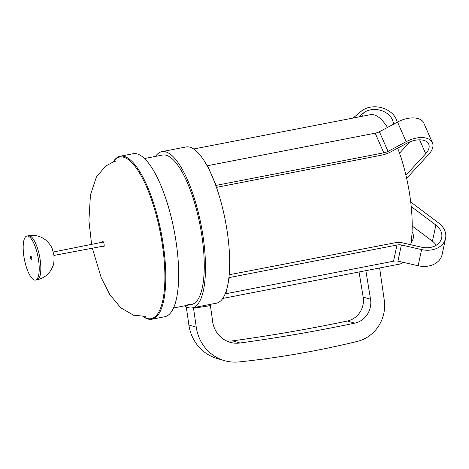 <?xml version="1.0" encoding="UTF-8"?>
<svg xmlns="http://www.w3.org/2000/svg" width="469" height="469" viewBox="0 0 469 469"><rect width="100%" height="100%" fill="white"/><g stroke="black" fill="none" stroke-linecap="round" stroke-linejoin="round"><path stroke-width="0.7" d="M155.52 156.4A79.572 24.523 79 0 1 161.875 151.651L186.052 146.955A79.572 24.523 79 0 1 225.29 220.401A79.572 24.523 79 0 1 216.379 303.191L192.202 307.881A79.572 24.523 79 0 1 188.262 307.658A79.572 24.523 79 0 1 184.528 305.852M161.875 151.651A79.572 24.523 79 0 1 201.113 225.097A79.572 24.523 79 0 1 192.202 307.881M144.511 158.54L162.532 155.04A76.119 23.462 79 0 1 200.07 225.296A76.119 23.462 79 0 1 191.54 304.492A76.119 23.462 79 0 1 187.776 304.275M412.052 232.132A20.712 11.59 -23.6 0 1 412.896 233.544A20.712 11.59 -23.6 0 1 411.032 242.924M358.703 116.963L363.258 113.158A17.259 13.279 -168 0 1 382.124 110.842A17.259 13.279 -168 0 1 393.391 124.267M397.19 122.227A20.712 15.934 12 0 0 382.505 107.964A20.712 15.934 12 0 0 361.271 111.212L353.081 118.053M216.473 187.371L381.309 155.221A20.712 11.59 156.4 0 0 389.745 152.425L406.811 143.268A17.259 9.661 -23.6 0 1 428.707 144.13A17.259 9.661 -23.6 0 1 425.705 153.726L405.925 175.213M410.006 141.785L399.518 153.17M406.641 178.337L428.813 154.254A20.712 11.59 156.4 0 0 432.412 142.734A20.712 11.59 156.4 0 0 406.136 141.702L388.015 151.428A10.359 5.798 -23.6 0 1 383.8 152.824L216.15 185.366L216.004 186.058M432.412 142.734L423.812 123.077A20.712 11.59 156.4 0 0 397.542 122.04L379.415 131.766L388.015 151.428M379.415 131.766A10.359 5.798 -23.6 0 1 375.2 133.167L207.55 165.709L216.15 185.366M207.55 165.709L207.415 166.343M229.183 274.752L393.849 243.001A20.712 15.934 -168 0 1 402.666 242.883L421.684 247.227A17.259 13.279 12 0 0 441.663 237.894A17.259 13.279 12 0 0 435.871 225.05L411.202 206.512M436.27 245.205A17.259 13.279 12 0 0 432.441 241.23L412.198 226.023M410.703 202.004L438.603 222.963A20.712 15.934 -168 0 1 445.55 238.381A20.712 15.934 -168 0 1 421.572 249.578L401.382 244.965L397.947 261.145A10.359 7.967 12 0 0 393.538 261.204L225.888 293.746L225.525 292.908M445.55 238.381L442.115 254.561A20.712 15.934 -168 0 1 418.137 265.759L397.947 261.145M401.382 244.965A10.359 7.967 12 0 0 396.973 245.023L229.323 277.566L225.888 293.746M229.323 277.566L228.983 276.792M31.441 259.767A1.724 0.533 79 0 1 30.649 258.044A1.724 0.533 79 0 1 30.872 256.379A1.724 0.533 79 0 1 31.722 257.973A1.724 0.533 79 0 1 31.529 259.767A1.724 0.533 79 0 1 31.441 259.767M34.366 280.04A22.442 6.918 79 0 1 24.095 257.669A22.442 6.918 79 0 1 26.921 236.048A22.442 6.918 79 0 1 37.989 256.76A22.442 6.918 79 0 1 35.474 280.104A22.442 6.918 79 0 1 34.366 280.04M222.734 298.436L399.488 264.129A76.119 23.462 -101 0 0 403.135 262.329M410.738 244.73A76.119 23.462 -101 0 0 397.677 148.169M387.511 127.421A76.119 23.462 -101 0 0 370.481 114.676L193.726 148.984M142.934 316.387A82.333 25.373 79 0 0 147.061 318.433A82.333 25.373 79 0 0 159.126 227.031A82.333 25.373 79 0 0 113.006 162.192A83.025 25.59 79 0 1 120.275 156.212L133.167 153.709A83.025 25.59 79 0 1 174.105 230.338A83.025 25.59 79 0 1 164.807 316.716L151.915 319.219A83.025 25.59 79 0 1 147.805 318.984A83.025 25.59 79 0 1 142.922 316.399L142.904 316.387M120.275 156.212A83.025 25.59 79 0 1 161.213 232.841A83.025 25.59 79 0 1 151.915 319.219M102.254 242.227A2.761 0.85 79 0 1 102.664 241.388A2.761 0.85 79 0 1 104.042 243.933A2.761 0.85 79 0 1 103.719 246.811A2.761 0.85 79 0 1 103.596 246.8A2.761 0.85 79 0 1 103.022 246.19M379.626 267.987L384.246 300.054A35.814 33.657 -73.9 0 1 357.396 341.391A974.875 916.08 -73.9 0 1 239.055 361.927A42.96 40.369 -73.9 0 1 224.446 360.643A42.96 40.369 -73.9 0 1 196.265 327.163L193.533 308.239L210.399 305.659L207.685 304.879M193.533 308.239L192.261 307.869M210.399 305.659L212.346 319.178A26.721 25.109 106.1 0 0 230.109 342.288A26.721 25.109 106.1 0 0 239.97 342.997A1834.693 1724.05 106.1 0 0 354.763 323.147A20.308 19.082 106.1 0 0 370.539 299.24L365.855 270.66M226.509 340.922A26.721 25.109 106.1 0 0 232.601 340.863A1834.693 1724.05 106.1 0 0 347.388 321.013A20.308 19.082 106.1 0 0 363.17 297.106L359.049 271.979M224.446 360.643L217.071 358.509A42.96 40.369 -73.9 0 1 188.89 325.029L186.275 306.873M362.613 116.206L363.258 113.158M419.62 139.809L425.705 153.726M397.542 122.04L406.136 141.702M375.2 133.167L383.8 152.824M435.871 225.05L432.441 241.23M421.572 249.578L418.137 265.759M396.973 245.023L393.538 261.204M26.921 236.048L28.533 235.737A22.442 6.918 79 0 1 39.601 256.443A22.442 6.918 79 0 1 37.086 279.788L35.474 280.104M239.97 342.997L232.601 340.863M354.763 323.147L347.388 321.013M370.539 299.24L363.17 297.106M196.265 327.163L188.89 325.029M412.896 233.544L412.075 231.663M28.533 235.737C35.058 234.617 40.891 236.142 46.032 240.298C49.532 243.599 51.684 246.671 52.475 249.514L53.923 255.271C54.17 260.963 53.841 264.528 52.927 265.964C50.119 273.392 44.836 278.006 37.086 279.788M53.278 252.023L103.391 242.004M53.941 255.429L104.165 245.973M191.54 304.492L173.524 307.992M115.779 161.09L112.243 162.503L105.572 166.178L96.356 177.071L90.441 194.934L88.911 220.635L91.596 244.361M92.34 248.201L101.216 277.701L109.793 294.52L120.762 307.822L133.665 315.232L145.923 316.376"/></g></svg>
